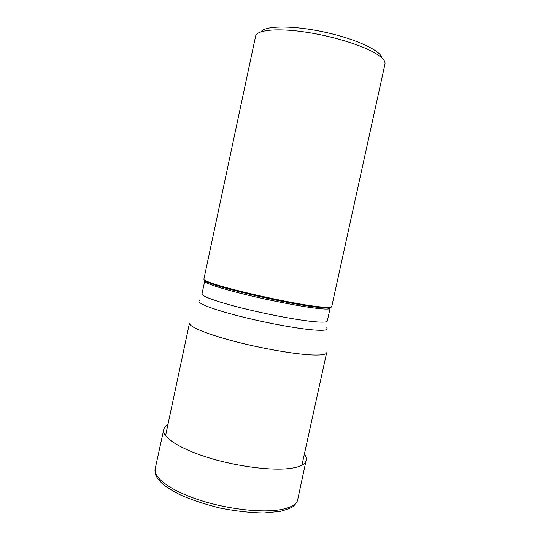 <?xml version="1.0" encoding="UTF-8"?>
<svg xmlns="http://www.w3.org/2000/svg" width="540" height="540" viewBox="0 0 540 540"><rect width="100%" height="100%" fill="white"/><g stroke="black" fill="none" stroke-linecap="round" stroke-linejoin="round"><path stroke-width="0.81" d="M331.709 306.734C331.594 307.274 330.109 307.503 327.267 307.435L318.836 306.734C291.546 303.865 221.009 287.834 207.65 281.576C205.031 280.463 203.776 279.639 203.897 279.099L255.623 36.133C256.689 30.213 275.326 27.979 302.231 31.617C329.083 35.221 359.694 44.28 374.436 52.724C382.118 57.173 385.627 60.966 384.973 64.098L331.709 306.734M261.097 31.752C264.897 25.535 292.91 25.245 324.203 32.042C355.509 38.779 380.902 50.618 381.794 57.848M329.461 307.422L330.095 308.32C329.852 309.285 325.62 309.312 317.405 308.401C301.698 306.632 271.431 300.841 246.031 294.671C220.577 288.488 204.147 282.994 204.707 281.205L205.652 280.651M207.65 281.576L208.204 282.454L204.707 281.205L201.987 293.963C201.346 296.143 217.681 302.036 243.088 308.347C268.441 314.658 298.715 320.288 314.489 321.725C322.738 322.454 327.011 322.232 327.301 321.057L330.095 308.32L318.053 307.328C291.06 304.519 221.441 288.691 208.204 282.454L208.204 282.454C205.538 281.32 204.302 280.483 204.485 279.943M326.619 327.881C328.718 330.062 324.513 330.777 314.003 330.014C296.818 328.698 262.703 322.306 236.014 315.306C209.237 308.293 194.96 302.137 199.793 300.456M301.934 465.197L326.646 352.742C326.221 354.55 321.523 355.3 312.545 354.983C295.225 354.335 261.866 348.57 234.063 341.273C206.199 333.97 188.561 326.484 189.5 323.089L165.55 435.713M330.824 307.253C330.764 307.827 329.292 308.077 326.403 308.009L327.267 307.435M155.176 468.774L155.169 468.801C153.023 477.401 170.168 490.428 198.821 499.851C227.401 509.294 262.636 513.223 281.543 509.483C291.344 507.485 296.73 504.191 297.716 499.615L306.072 460.553C305.235 464.407 299.997 467.019 290.351 468.396C271.721 470.961 236.662 466.486 208.015 457.549C179.3 448.619 161.865 437.009 163.694 429.773L155.176 468.774C154.899 474.309 155.176 476.361 162.054 483.374C165.47 486.425 171.322 490.158 179.611 494.566C191.113 499.73 204.782 504.272 220.624 508.194C236.628 511.259 251.107 512.865 264.06 513L280.382 511.367C288.92 508.95 293.544 506.945 294.246 505.346C296.399 503.125 297.554 501.214 297.716 499.615M168.008 424.136C165.442 425.993 164.012 427.862 163.701 429.759M304.472 453.64C306.025 456.354 306.558 458.656 306.072 460.539"/></g></svg>
